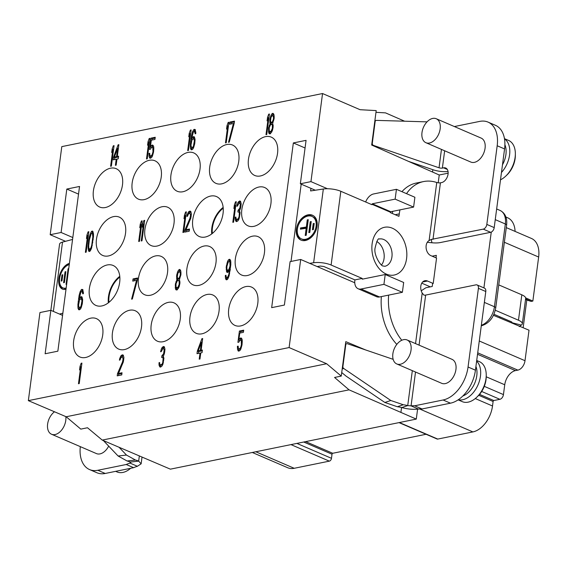 <?xml version="1.0" encoding="UTF-8"?>
<svg xmlns="http://www.w3.org/2000/svg" width="567" height="567" viewBox="0 0 567 567"><rect width="100%" height="100%" fill="white"/><g stroke="black" fill="none" stroke-linecap="round" stroke-linejoin="round"><path stroke-width="0.85" d="M102.244 440.091L170.369 469.164L416.284 419.098L349.059 389.848L102.244 440.091L87.488 427.752L80.805 429.12L66.176 416.752L326.627 363.731L341.256 376.098L334.565 377.459L349.059 389.848M417.588 409.168L416.284 419.098M137.398 466.272L130.02 463.09A52.199 33.311 -66.7 0 0 126.243 464.501L97.829 470.284A30.448 19.434 113.3 0 1 89.558 469.568L96.936 472.75A30.448 19.434 -66.7 0 0 105.214 473.466L133.628 467.683A52.199 33.311 113.3 0 1 137.398 466.272L141.133 463.834L138.66 461.12A52.199 30.738 83.6 0 0 135.456 460.05L126.484 455.067L119.013 447.228M115.654 471.34L116.993 471.914A21.752 13.877 -66.7 0 0 122.904 472.431A21.752 13.877 -66.7 0 0 130.679 468.278M404.611 121.21L385.525 112.876L375.978 112.33M326.627 363.731L289.106 347.564L300.701 259.473L290.098 261.628L284.386 305.06L271.664 307.647L293.345 142.941L306.067 140.354L300.347 183.786L310.95 181.624L322.545 93.534L360.073 109.707L376.204 110.6L371.676 145.046L439.241 174.997L438.213 182.801M483.913 287.894L491.256 232.109A4.352 2.778 -66.7 0 0 494.204 227.601L504.566 148.937A30.448 19.434 -66.7 0 0 495.416 125.286L488.031 122.103A30.448 19.434 113.3 0 1 497.181 145.754L486.826 224.419A4.352 2.778 113.3 0 1 483.254 229.132L431.296 239.416L429.106 240.564A8.044 5.663 78.5 0 0 426.136 248.197A8.044 5.663 78.5 0 0 430.842 255.618L436.555 258.077L433.209 283.486L432.607 283.606L432.224 286.477L425.867 287.767L421.224 290.8M504.892 144.713A19.143 12.212 113.3 0 1 502.482 164.763M504.495 138.837A21.752 13.877 113.3 0 1 501.469 172.453M500.498 179.803A21.752 13.877 -66.7 0 0 505.721 176.139A21.752 13.877 -66.7 0 0 515.353 153.785A21.752 13.877 -66.7 0 0 508.585 140.432L504.46 138.66M505.721 176.139L506.877 175.047A19.143 12.212 -66.7 0 0 515.353 155.372L515.353 153.785M418.446 409.055A52.199 33.311 113.3 0 1 422.046 408.963L450.46 403.18A30.448 19.434 -66.7 0 0 475.437 370.187L485.791 291.516A4.352 2.778 -66.7 0 0 484.487 288.142L477.102 284.96A4.352 2.778 113.3 0 1 478.413 288.341L468.051 367.005A30.448 19.434 113.3 0 1 443.082 399.997L414.661 405.788A52.199 33.311 -66.7 0 0 411.061 405.873L418.446 409.055C413.286 409.672 407.73 409.176 401.783 407.56L407.73 405.575L411.061 405.873L415.519 372.03M475.933 366.395A19.143 12.212 113.3 0 1 462.814 396.014M476.634 361.108A21.752 13.877 113.3 0 1 478.796 382.902A21.752 13.877 113.3 0 1 462.615 399.756A21.752 13.877 113.3 0 1 458.271 399.756M458.115 399.855L462.24 401.634A21.752 13.877 -66.7 0 0 468.151 402.145A21.752 13.877 -66.7 0 0 476.592 397.389A21.752 13.877 -66.7 0 0 486.231 375.035A21.752 13.877 -66.7 0 0 479.455 361.682L476.712 360.499M476.592 397.389L477.747 396.298A19.143 12.212 -66.7 0 0 486.224 376.623L486.231 375.035M435.995 257.843L436.328 255.334L432.153 256.185M448.143 173.183L439.241 174.997M427.284 242.315L431.912 242.768A13.048 4.075 7.5 0 0 440.368 242.548L490.639 232.314L483.254 229.132M491.256 232.109A4.352 2.778 113.3 0 1 490.639 232.314M89.558 469.568A30.448 19.434 113.3 0 1 80.316 446.64M54.368 411.855A13.048 8.328 -66.7 0 0 47.614 424.102A13.048 8.328 -66.7 0 0 51.533 434.237L96.44 453.586A13.048 8.328 -66.7 0 0 108.68 446.116M62.852 313.19L59.521 314.068M62.561 315.38L50.853 310.333L59.556 244.2A13.048 4.075 -172.5 0 1 62.512 242.102L72.562 239.437M69.408 263.407A13.7 7.867 -69.2 0 0 69.188 263.464A13.7 7.867 -69.2 0 0 59.329 276.115A13.7 7.867 -69.2 0 0 62.618 289.177A13.7 7.867 -69.2 0 0 65.793 289.276A13.7 7.867 -69.2 0 0 66.006 289.213M341.256 376.098L345.792 341.646L365.545 349.917M72.81 237.538L61.101 232.484L66.814 189.059L79.536 186.465L57.855 351.179L45.133 353.765L50.853 310.333L39.945 312.552L28.35 400.642L66.176 416.752M78.529 194.105L66.814 189.059M65.517 241.308L50.194 234.71L61.101 232.484M322.545 93.534L61.796 146.619L50.194 234.71M354.758 282.763L300.701 259.473M310.95 181.624L327.478 188.747M28.35 400.642L289.106 347.564M122.479 184.906A20.88 13.325 113.3 0 1 99.679 207.04A20.88 13.325 113.3 0 1 93.406 190.824A20.88 13.325 113.3 0 1 116.207 168.69A20.88 13.325 113.3 0 1 122.479 184.906M161.241 177.01A20.88 13.325 113.3 0 1 138.44 199.145A20.88 13.325 113.3 0 1 132.168 182.928A20.88 13.325 113.3 0 1 154.968 160.794A20.88 13.325 113.3 0 1 161.241 177.01M200.009 169.122A20.88 13.325 113.3 0 1 177.209 191.256A20.88 13.325 113.3 0 1 170.936 175.04A20.88 13.325 113.3 0 1 193.737 152.906A20.88 13.325 113.3 0 1 200.009 169.122M238.771 161.226A20.88 13.325 113.3 0 1 215.97 183.368A20.88 13.325 113.3 0 1 209.698 167.145A20.88 13.325 113.3 0 1 232.498 145.01A20.88 13.325 113.3 0 1 238.771 161.226M277.539 153.338A20.88 13.325 113.3 0 1 254.739 175.472A20.88 13.325 113.3 0 1 248.466 159.256A20.88 13.325 113.3 0 1 271.267 137.122A20.88 13.325 113.3 0 1 277.539 153.338M102.733 334.863A20.88 13.325 113.3 0 1 79.933 356.997A20.88 13.325 113.3 0 1 73.66 340.781A20.88 13.325 113.3 0 1 96.461 318.647A20.88 13.325 113.3 0 1 102.733 334.863M141.502 326.968A20.88 13.325 113.3 0 1 118.701 349.102A20.88 13.325 113.3 0 1 112.429 332.886A20.88 13.325 113.3 0 1 135.23 310.751A20.88 13.325 113.3 0 1 141.502 326.968M180.263 319.079A20.88 13.325 113.3 0 1 157.463 341.214A20.88 13.325 113.3 0 1 151.191 324.997A20.88 13.325 113.3 0 1 173.991 302.863A20.88 13.325 113.3 0 1 180.263 319.079M219.032 311.184A20.88 13.325 113.3 0 1 196.232 333.325A20.88 13.325 113.3 0 1 189.959 317.102A20.88 13.325 113.3 0 1 212.76 294.968A20.88 13.325 113.3 0 1 219.032 311.184M257.794 303.295A20.88 13.325 113.3 0 1 234.993 325.43A20.88 13.325 113.3 0 1 228.721 309.213A20.88 13.325 113.3 0 1 251.521 287.079A20.88 13.325 113.3 0 1 257.794 303.295M125.534 233.328A20.88 13.325 113.3 0 1 102.733 255.462A20.88 13.325 113.3 0 1 96.461 239.246A20.88 13.325 113.3 0 1 119.261 217.111A20.88 13.325 113.3 0 1 125.534 233.328M173.991 223.462A20.88 13.325 113.3 0 1 151.191 245.596A20.88 13.325 113.3 0 1 144.918 229.38A20.88 13.325 113.3 0 1 167.719 207.246A20.88 13.325 113.3 0 1 173.991 223.462M223.051 213.475A21.752 13.877 113.3 0 1 199.3 236.531A21.752 13.877 113.3 0 1 192.766 219.642A21.752 13.877 113.3 0 1 216.516 196.579A21.752 13.877 113.3 0 1 223.051 213.475M270.906 203.73A20.88 13.325 113.3 0 1 248.105 225.872A20.88 13.325 113.3 0 1 241.825 209.648A20.88 13.325 113.3 0 1 264.626 187.514A20.88 13.325 113.3 0 1 270.906 203.73M264.428 252.896A20.88 13.325 113.3 0 1 241.627 275.038A20.88 13.325 113.3 0 1 235.355 258.821A20.88 13.325 113.3 0 1 258.155 236.68A20.88 13.325 113.3 0 1 264.428 252.896M215.97 262.762A20.88 13.325 113.3 0 1 193.17 284.896A20.88 13.325 113.3 0 1 186.897 268.68A20.88 13.325 113.3 0 1 209.698 246.546A20.88 13.325 113.3 0 1 215.97 262.762M167.52 272.628A20.88 13.325 113.3 0 1 144.72 294.762A20.88 13.325 113.3 0 1 138.447 278.546A20.88 13.325 113.3 0 1 161.248 256.412A20.88 13.325 113.3 0 1 167.52 272.628M119.665 282.366A21.752 13.877 113.3 0 1 95.915 305.429A21.752 13.877 113.3 0 1 89.38 288.532A21.752 13.877 113.3 0 1 113.131 265.476A21.752 13.877 113.3 0 1 119.665 282.366M79.224 383.59L81.924 363.1L81.166 363.256L80.011 366.459L79.55 369.946L80.705 366.743L78.466 383.746L79.224 383.59M117.489 373.674L117.206 375.857L121.749 374.929L122.033 372.753L118.503 373.469L123.344 361.881L123.918 357.522L123.252 355.112L122.55 354.829L121.104 355.552L119.75 358.372L119.396 360.137L120.027 360.01L120.941 357.706L122.139 357.04L122.713 357.345L123.053 359.393L122.458 362.058L117.489 373.674L118.723 374.206L118.538 375.588M162.842 364.446L163.898 358.294L163.303 356.289L164.402 353.524L164.976 349.166L164.31 346.756L163.487 346.501L161.673 348.138L160.581 351.753L161.212 351.625L162.821 348.755L163.898 348.96L164.161 349.754L163.643 353.673L161.9 355.729L161.673 357.472L162.878 357.649L163.14 358.443L162.694 362.781L162.013 364.191L160.574 364.907L159.802 364.212L159.653 362.547L159.022 362.674L159.058 365.219L160.156 367.111L161.73 366.367L162.842 364.446M201.916 338.676L197.337 351.058L196.99 353.673L200.016 353.057L199.215 359.159L199.974 359.01L200.775 352.908L202.036 352.646L202.384 350.03L201.122 350.293L202.667 338.52L201.916 338.676L202.61 338.974M238.799 342.199L240.032 340.25L241.237 340.427L241.422 344.63L240.699 347.323L239.643 348.811L238.438 348.634L238.154 346.146L237.396 346.295L237.566 349.655L238.601 351.143L240.047 350.427L240.847 348.988L241.996 344.934L242.258 341.065L242.109 339.399L241.081 337.911L239.635 338.634L238.827 340.065L239.749 333.091L243.406 332.347L243.697 330.171L239.402 331.043L237.913 342.376L238.799 342.199M82.64 299.369L81.974 296.959L81.4 296.654L80.082 297.342L79.096 299.241L80.897 292.09L82.087 291.424L82.754 293.834L83.384 293.706L82.825 289.574L81.747 289.368L80.259 291.374L79.111 295.421L77.906 304.578L78.019 308.37L79.047 309.858L80.372 309.164L81.173 307.725L82.321 303.678L82.64 299.369M137.285 280.183L137.575 278.007L133.032 278.929L132.742 281.112L136.527 280.339L131.594 299.163L132.352 299.007L137.285 280.183M176.932 279.751L175.409 283.876L175.409 288.546L175.869 289.723L177.202 289.879L179.243 286.491L179.952 282.954L179.456 279.233L180.972 274.265L180.802 270.906L179.767 269.417L178.577 270.083L177.776 271.522L176.684 275.137L176.741 279.368L178.116 280.36M225.34 275.413L225.446 278.362L226.474 279.843L227.672 279.177L229.082 275.923L230.826 264.534L230.712 260.742L229.678 259.254L228.359 259.948L227.558 261.387L226.176 267.177L226.75 272.153L227.955 272.33L229.635 269.871L228.749 274.719L227.395 277.539L226.318 277.334L225.971 275.279L225.34 275.413L225.999 275.69M86.149 252.187L88.849 231.705L88.091 231.86L86.935 235.064L86.475 238.551L87.63 235.348L85.39 252.343L86.149 252.187M88.764 239.777L88.041 247.141L88.728 251.238L89.43 251.521L90.245 250.933L91.599 248.112L93.47 236.701L93.491 233.724L92.825 231.315L92.13 231.038L91.315 231.627L89.48 236.241L88.764 239.777L89.352 240.032M139.454 241.336L142.147 220.854L141.396 221.01L140.233 224.213L139.773 227.7L140.935 224.497L138.695 241.492L139.454 241.336M141.977 240.826L144.67 220.336L143.919 220.492L142.756 223.696L142.296 227.183L143.458 223.979L141.218 240.982L141.977 240.826M183.665 232.335L186.366 211.852L185.607 212.008L184.452 215.212L183.992 218.699L185.147 215.495L182.914 232.491L183.665 232.335M184.962 229.954L184.679 232.13L189.222 231.208L189.506 229.025L185.976 229.748L190.817 218.153L191.391 213.794L190.725 211.385L189.52 211.208L188.577 211.824L187.223 214.645L186.869 216.417L187.5 216.289L188.421 213.979L189.612 213.312L190.186 213.617L190.526 215.673L189.931 218.338L184.962 229.954L186.196 230.486L186.011 231.86M233.576 222.179L236.276 201.689L235.518 201.845L234.362 205.048L233.902 208.536L235.057 205.332L232.817 222.328L233.576 222.179M239.04 218.947L240.096 212.788L239.501 210.789L240.599 208.025L241.173 203.666L240.507 201.257L239.685 200.994L237.871 202.639L236.779 206.253L237.41 206.126L239.019 203.255L240.096 203.461L240.358 204.255L239.841 208.174L238.097 210.229L237.871 211.973L239.076 212.15L239.338 212.944L239.132 216.381L238.523 218.203L237.523 219.252L236.191 219.096L235.851 217.048L235.22 217.175L235.17 218.458L235.518 220.506L236.354 221.612L237.927 220.868L239.04 218.947M111.366 166.138L114.066 145.655L113.308 145.804L112.146 149.015L111.692 152.502L112.847 149.291L110.608 166.294L111.366 166.138M118.099 144.833L113.528 157.215L113.18 159.83L116.207 159.214L115.406 165.316L116.164 165.16L116.965 159.058L118.227 158.803L118.574 156.187L117.312 156.442L118.857 144.677L118.099 144.833L118.801 145.131M147.25 158.838L149.943 138.348L149.192 138.504L148.03 141.707L147.569 145.195L148.731 141.991L146.492 158.987L147.25 158.838M150.347 149.298L151.587 147.349L152.792 147.526L152.977 151.729L152.254 154.422L151.198 155.911L149.993 155.734L149.702 153.246L148.944 153.402L149.121 156.754L150.149 158.243L151.595 157.527L152.403 156.088L153.544 152.041L153.813 148.164L153.664 146.499L152.629 145.01L151.183 145.733L150.383 147.165L151.297 140.191L154.961 139.447L155.245 137.271L150.957 138.142L149.461 149.475L150.347 149.298M188.435 150.446L191.136 129.963L190.377 130.119L189.215 133.323L188.761 136.81L189.917 133.606L187.677 150.602L188.435 150.446M195.055 139.347L194.389 136.938L193.815 136.626L192.497 137.32L191.511 139.22L193.312 132.068L194.509 131.395L195.168 133.805L195.799 133.677L195.239 129.552L194.162 129.347L192.674 131.346L191.526 135.4L190.321 144.55L190.434 148.348L191.462 149.837L192.787 149.142L193.588 147.703L194.736 143.657L195.055 139.347M226.233 142.756L228.926 122.266L228.175 122.422L227.013 125.626L226.552 129.113L227.714 125.909L225.475 142.912L226.233 142.756M234.192 123.315L234.483 121.14L229.94 122.061L229.649 124.244L233.434 123.471L228.501 142.296L229.259 142.14L234.192 123.315M266.752 134.507L269.453 114.024L268.694 114.173L267.532 117.383L267.078 120.87L268.234 117.66L265.994 134.662L266.752 134.507M270.147 123.634L268.623 127.766L268.623 132.43L269.084 133.606L270.409 133.762L272.458 130.375L273.166 126.838L272.67 123.124L274.187 118.149L274.017 114.789L272.982 113.301L271.791 113.967L270.991 115.406L269.899 119.02L269.956 123.252L271.331 124.244M198.216 350.881L201.455 342.163L200.364 350.441L198.216 350.881L199.449 351.412L201.597 350.973L201.654 350.519M81.967 300.779L81.024 306.06L80.096 307.527L79.21 307.704L78.544 305.294L79.43 300.446L80.358 298.986L81.244 298.809L81.967 300.779L82.612 301.063M176.854 287.823L176.018 286.725L176.039 283.748L177.265 280.956L178.336 280.311L179.172 281.416L179.151 284.386L177.925 287.185L176.854 287.823L178.463 288.277M179.484 271.593L180.263 273.131L180.228 275.264L179.129 278.028L178.059 278.673L177.28 277.135L177.74 273.648L178.981 271.699L181.008 272.344M230.025 265.973L228.806 269.616L227.487 270.31L226.899 269.155L226.871 266.618L228.196 262.103L229.515 261.408L229.841 261.77L230.025 265.973L230.67 266.249M89.338 240.089L91.152 233.781L91.84 233.214L92.414 233.519L92.839 236.829L91.748 245.114L90.897 247.829L89.721 249.345L88.884 248.24L88.721 245.731L89.338 240.089M114.406 157.038L117.645 148.32L116.554 156.598L114.406 157.038L115.64 157.569L117.78 157.13L117.844 156.676M194.382 140.758L193.439 146.038L192.511 147.498L191.625 147.682L190.959 145.272L191.844 140.425L192.773 138.965L193.659 138.78L194.382 140.758L195.027 141.034M270.069 131.714L269.233 130.608L269.254 127.632L270.48 124.839L271.55 124.201L272.387 125.3L272.366 128.277L271.132 131.069L270.069 131.714L271.678 132.161M272.699 115.484L273.478 117.022L273.443 119.148L272.337 121.919L271.274 122.557L270.494 121.019L270.955 117.532L272.188 115.583L274.215 116.228M506.288 227.615L531.463 238.459A23.927 15.266 113.3 0 1 538.65 257.042L532.852 301.063L531.208 301.403L526.8 300.042L523.15 327.747M505.927 217.041L507.656 217.785A23.927 15.266 113.3 0 1 515.084 231.407M426.065 434.272L332.737 453.274A0.872 0.553 -66.7 0 0 332.021 454.217L331.482 458.313A2.608 1.666 113.3 0 1 329.342 461.141L294.209 468.292A23.927 15.266 113.3 0 1 287.71 467.732L252.315 452.48M493.46 315.316L529.018 330.2L525.007 360.704A8.703 5.55 113.3 0 1 517.869 370.131L515.446 370.62A13.048 8.328 -66.7 0 0 504.743 384.766L503.446 394.597A4.352 2.778 113.3 0 1 499.881 399.31L493.822 400.543A0.872 0.553 -66.7 0 0 493.106 401.486L492.517 405.993A23.927 15.266 113.3 0 1 472.892 431.919L437.759 439.071A2.608 1.666 113.3 0 1 437.051 439.007L399.012 422.613M212.334 233.448A20.88 13.325 -66.7 0 1 212.441 227.736A20.88 13.325 113.3 0 1 223.228 208.167M223.157 207.409A21.752 13.877 -66.7 0 0 211.838 227.856A21.752 13.877 -66.7 0 0 211.732 233.923M119.772 276.306A21.752 13.877 -66.7 0 0 108.453 296.754A21.752 13.877 -66.7 0 0 108.347 302.813M119.843 277.065A20.88 13.325 113.3 0 0 109.055 296.626A20.88 13.325 -66.7 0 0 108.949 302.346M525.602 298.908L531.208 301.403M525.637 297.866L532.852 301.063M525.524 299.475L526.8 300.042M315.309 190.228L300.347 183.786M305.06 147.987L293.345 142.941M495.289 310.234L518.472 320.227A13.048 4.075 7.5 0 1 522.327 323.778A13.048 4.075 7.5 0 1 521.328 325.082L511.774 322.673A2.608 0.815 -172.5 0 0 511.973 322.417A2.608 0.815 -172.5 0 0 511.2 321.702L493.942 314.267M430.339 286.859L421.77 283.167M433.209 283.486L427.497 281.019A8.044 5.663 78.5 0 0 424.896 280.715A8.044 5.663 78.5 0 0 422.202 293.047L423.96 295.138A2.608 0.815 7.5 0 0 425.647 295.088L475.919 284.861A4.352 2.778 113.3 0 1 477.102 284.96M499.966 316.861L499.818 317.974M519.273 326.627L521.328 325.082M522.327 323.778L525.673 298.377A13.048 4.075 -172.5 0 0 521.817 294.819L498.747 284.882M401.79 340.264A47.855 33.673 -101.5 0 1 388.643 295.109M385.22 274.527L383.923 284.358L361.08 289.007A10.872 6.939 113.3 0 1 358.124 288.752L376.58 296.711A10.872 6.939 -66.7 0 0 379.536 296.966L402.379 292.31L403.676 282.479L385.22 274.527L362.256 279.17L362.178 278.418L331.114 265.03A13.048 4.075 7.5 0 0 313.629 262.755L309.71 263.35M310.943 188.35L310.603 190.944L323.332 189.009A13.048 4.075 -172.5 0 1 340.824 191.285L371.888 204.673L372.299 203.787L395.142 199.137L413.598 207.09L390.755 211.739L390.344 212.625L398.955 216.332L399.281 213.872A47.855 33.673 -101.5 0 1 399.955 209.868M406.532 193.652A47.855 33.673 -101.5 0 1 423.57 181.568A47.855 33.673 -101.5 0 1 436.753 182.503L437.986 182.758A2.608 0.815 7.5 0 0 440.431 182.829L441.636 182.581A7.832 4.997 -66.7 0 0 447.739 175.65A7.832 4.997 -66.7 0 0 445.712 168.016A7.832 4.997 -66.7 0 0 443.578 167.832L442.373 168.08A2.608 0.815 -172.5 0 1 439.035 167.782L373.49 145.414A1.744 1.389 -108.4 0 1 372.292 143.295L375.141 121.607A1.744 1.389 -108.4 0 1 376.006 120.438A1.744 1.389 -108.4 0 1 376.403 120.381L427.036 121.862M376.75 241.528A13.92 9.795 -101.5 0 1 381.52 264.959M423.57 181.568L416.298 183.049A47.855 33.673 78.5 0 0 401.939 191.674M392.683 211.349A47.855 33.673 78.5 0 0 392.293 213.461M358.124 288.752A10.872 6.939 113.3 0 1 354.857 280.311L354.914 279.9L323.842 266.511L320.348 266.058L317.116 266.547M381.371 296.591A47.855 33.673 78.5 0 0 396.808 344.396M454.387 126.554L479.76 121.388A30.448 19.434 113.3 0 1 488.031 122.103M425.909 142.707L470.816 162.056A13.048 8.328 -66.7 0 0 485.068 148.221A13.048 8.328 -66.7 0 0 481.149 138.086L436.236 118.737A13.048 8.328 -66.7 0 0 421.99 132.565A13.048 8.328 -66.7 0 0 425.909 142.707A13.048 8.328 -66.7 0 0 440.162 128.872A13.048 8.328 -66.7 0 0 436.236 118.737M413.598 207.09L414.895 197.259L396.439 189.307L373.596 193.957A10.872 6.939 113.3 0 0 365.651 201.98M395.142 199.137L396.439 189.307M291.02 261.444L301.19 184.147M308.434 214.758A13.7 9.554 -63.9 0 0 297.023 226.311A13.7 9.554 -63.9 0 0 300.694 239.969A13.7 9.554 -63.9 0 0 305.032 240.571A13.7 9.554 -63.9 0 0 316.436 229.018A13.7 9.554 -63.9 0 0 312.771 215.368A13.7 9.554 -63.9 0 0 308.434 214.758M362.178 278.418L354.914 279.9M402.379 292.31L383.923 284.358M396.78 363.95L441.693 383.306A13.048 8.328 -66.7 0 0 455.939 369.471A13.048 8.328 -66.7 0 0 452.019 359.336L407.113 339.98A13.048 8.328 -66.7 0 0 392.86 353.815A13.048 8.328 -66.7 0 0 396.78 363.95A13.048 8.328 -66.7 0 0 411.032 350.115A13.048 8.328 -66.7 0 0 407.113 339.98M414.661 405.788L422.046 408.963M341.724 372.526L345.983 376.063L384.844 402.471L397.347 406.737A52.199 41.731 -108.4 0 1 401.783 407.56M412.329 370.655L407.73 405.575A52.199 41.731 71.6 0 0 403.3 404.753L390.791 400.486L343.737 368.5A1.744 1.389 -108.4 0 1 342.893 366.566L345.75 344.878A1.744 1.389 -108.4 0 1 346.614 343.708A1.744 1.389 -108.4 0 1 347.38 343.722L393.151 359.336M390.791 400.486L384.844 402.471M397.347 406.737L403.3 404.753M301.12 240.16A13.7 9.554 116.1 0 1 297.866 226.722M300.56 221.229A13.7 9.554 116.1 0 1 309.27 215.177A13.7 9.554 116.1 0 1 313.182 215.588M301.268 238.799A12.396 8.64 116.1 0 1 297.951 226.446A12.396 8.64 116.1 0 1 308.271 215.992A12.396 8.64 116.1 0 1 312.19 216.537A12.396 8.64 116.1 0 1 315.514 228.891A12.396 8.64 116.1 0 1 305.195 239.345A12.396 8.64 116.1 0 1 301.268 238.799L302.112 239.21A12.396 8.64 -63.9 0 0 306.031 239.756A12.396 8.64 -63.9 0 0 313.742 234.511M316.436 229.025A12.396 8.64 -63.9 0 0 313.034 216.948L312.19 216.537M306.208 235.312L305.223 235.461L306.166 228.274L300.404 229.146L300.567 227.92L306.329 227.041L307.279 219.854L308.264 219.698L306.208 235.312M311.233 221.569L309.802 232.449L308.817 232.598L310.248 221.718L311.233 221.569M314.21 223.433L313.402 229.585L312.417 229.734L313.225 223.582L314.21 223.433M306.137 235.326L307.009 228.685L306.166 228.274M301.318 229.011L301.403 228.331L300.567 227.92M301.403 228.331L307.172 227.452L306.329 227.041M307.172 227.452L308.115 220.265L307.279 219.854M309.731 232.463L311.092 222.129L310.248 221.718M313.324 229.6L314.061 224L313.225 223.582M448.043 171.517A13.048 4.075 7.5 0 1 433.089 169.767L408.552 161.389M80.011 366.459L81.407 367.04M81.166 363.256L81.861 363.553M81.513 366.239L81.244 366.977M118.95 373.667L118.723 374.206M122.139 357.04L122.713 357.345M123.415 355.438L121.685 357.125M121.926 373.554L119.729 374L118.503 373.469M160.22 364.723L160.78 366.984M162.389 365.318L160.574 364.907M163.339 356.218L162.949 357.678M163.324 348.648L163.898 348.96M163.232 346.55L164.465 347.082L162.871 348.74M202.27 341.575L201.965 342.383M198.741 351.108L198.33 353.404M243.59 330.972L240.635 331.575L240.458 332.949M239.48 340.349L239.402 340.93M241.783 338.549L240.288 340.193M238.679 348.804L239.132 351.037M240.628 349.392L238.891 348.967M240.791 340.094L242.237 340.781M79.132 307.619L79.578 309.752M79.749 299.525L79.692 299.943M82.959 289.914L81.712 291.502M82.087 291.424L83.399 292.04M82.102 297.292L80.783 298.901M81.244 298.809L82.64 299.525M80.946 308.129L79.21 307.704M137.469 278.808L134.259 279.46L134.081 280.842M177.762 278.454L178.166 280.282M180.476 270.062L179.229 271.65M176.436 287.519L176.968 289.921M178.336 280.311L178.782 280.644M179.505 279.155L178.059 278.673M228.246 278.142L226.637 277.688M227.41 270.218L227.856 272.351M230.379 259.892L229.011 261.515M226.559 277.603L226.998 279.729M229.515 261.408L230.826 262.025M229.181 270.743L227.487 270.31M230.266 269.701L230.082 270.062M88.438 234.837L88.169 235.574M93.023 231.811L91.932 233.25M89.295 249.111L89.77 251.273M91.84 233.214L93.498 233.973M141.736 223.986L141.466 224.723M144.259 223.476L143.997 224.213M185.955 214.985L185.685 215.722M186.43 229.94L186.196 230.486M189.612 213.312L190.186 213.617M190.888 211.711L189.158 213.405M189.399 229.826L187.202 230.28L185.976 229.748M235.865 204.829L235.596 205.566M236.418 219.216L236.971 221.484M238.587 219.819L236.765 219.408M239.536 210.718L239.139 212.178M239.522 203.149L240.096 203.461M239.43 201.051L240.663 201.576L239.068 203.241M113.655 148.788L113.386 149.525M118.46 147.732L118.156 148.54M114.931 157.265L114.52 159.561M149.532 141.481L149.27 142.218M155.138 138.072L152.183 138.674L152.006 140.049M151.028 147.448L150.957 148.03M153.331 145.648L151.836 147.292M150.227 155.904L150.68 158.136M152.176 156.492L150.439 156.067M152.346 147.193L153.785 147.881M190.718 133.096L190.455 133.833M191.547 147.59L191.993 149.723M192.163 139.496L192.107 139.921M194.162 129.347L195.36 129.864L194.127 131.473M194.509 131.395L195.813 132.012M194.516 137.264L193.198 138.88M193.659 138.78L195.055 139.496M193.361 148.107L191.625 147.682M228.515 125.406L228.253 126.143M234.377 121.94L231.166 122.592L230.989 123.975M269.034 117.156L268.772 117.893M270.976 122.337L271.38 124.166M273.691 113.953L272.443 115.533M269.651 131.402L270.183 133.805M271.55 124.201L273.195 125.038M272.72 123.046L271.274 122.557M122.458 362.058L123.188 362.377M122.94 360.265L123.606 360.555M123.053 359.393L123.755 359.698M122.975 358.138L123.854 358.521M119.75 358.372L120.445 358.67M120.487 356.523L121.714 357.054M121.104 355.552L122.337 356.083M122.047 354.935L123.273 355.466M122.55 354.829L123.266 355.14M159.71 366.778L160.376 367.069M159.32 366.013L160.553 366.537M159.058 365.219L160.284 365.743M158.98 363.957L159.866 364.34M159.022 362.674L159.66 362.951M161.326 364.751L162.431 365.233M162.013 364.191L162.8 364.524M162.325 363.702L162.984 363.986M162.694 362.781L163.282 363.029M162.935 361.881L163.48 362.115M163.161 360.137L163.743 360.385M163.14 358.443L163.87 358.762M162.878 357.649L163.884 358.082M161.9 355.729L163.133 356.26M162.41 355.622L163.416 356.062M163.282 354.602L163.969 354.899M163.643 353.673L164.274 353.943M164.125 351.88L164.685 352.121M164.246 351.008L164.827 351.264M164.161 349.754L164.919 350.08M160.936 349.988L161.63 350.286M161.673 348.138L162.906 348.67M162.29 347.167L163.523 347.699M163.487 346.501L164.373 346.884M197.337 351.058L198.563 351.59M201.122 350.293L202.284 350.789M200.016 353.057L200.718 353.361M201.455 342.163L202.15 342.461M200.364 350.441L201.597 350.973M239.402 331.043L240.635 331.575M238.827 340.065L239.791 340.483M239.635 338.634L240.862 339.165M240.323 338.067L241.556 338.598M238.027 350.838L238.693 351.122M237.566 349.655L238.799 350.186M237.417 347.989L238.36 348.4M237.396 346.295L238.161 346.628M239.643 348.811L240.699 349.265M240.21 348.273L240.975 348.606M240.699 347.323L241.315 347.585M241.124 345.962L241.691 346.21M241.422 344.63L242.003 344.878M241.535 343.758L242.116 344.006M241.585 342.475L242.237 342.759M241.507 341.221L242.251 341.547M241.237 340.427L242.244 340.859M78.473 309.547L79.146 309.837M78.019 308.37L79.245 308.902M77.87 306.704L78.813 307.108M77.906 304.578L78.558 304.862M78.175 301.552L78.948 301.885M78.579 298.497L79.16 298.752M79.111 295.421L79.692 295.676M79.649 293.189L80.273 293.458M80.259 291.374L81.173 291.764M81.06 289.935L82.286 290.467M81.747 289.368L82.945 289.886M82.676 292.572L83.413 292.891M82.413 291.778L83.413 292.211M79.096 299.241L79.883 299.582M80.082 297.342L81.315 297.873M80.769 296.782L82.002 297.314M81.917 302.062L82.499 302.31M81.825 299.957L82.626 300.304M81.563 299.163L82.64 299.631M80.096 307.527L81.053 307.938M80.528 307.009L81.301 307.342M81.024 306.06L81.641 306.329M81.45 304.706L82.009 304.947M81.747 303.366L82.328 303.621M136.527 280.339L137.171 280.615M133.032 278.929L134.259 279.46M176.628 280.24L177.584 280.651M176.741 279.368L177.967 279.892M176.535 278.135L177.762 278.666M176.514 276.441L177.258 276.767M176.684 275.137L177.265 275.385M177.223 272.904L177.946 273.216M177.776 271.522L178.733 271.933M178.577 270.083L179.81 270.615M179.264 269.516L180.462 270.034M175.869 289.723L176.535 290.013M175.409 288.546L176.642 289.078M175.203 287.313L176.436 287.845M175.238 285.187L175.905 285.47M175.409 283.876L175.99 284.131M175.947 281.65L176.642 281.948M177.358 287.724L178.499 288.213M177.925 287.185L178.811 287.568M178.541 286.207L179.236 286.505M179.151 284.386L179.689 284.627M179.321 283.082L179.902 283.33M179.172 281.416L179.973 281.756M179.93 271.926L181.001 272.394M178.562 278.567L179.597 279.014M179.129 278.028L179.916 278.376M179.803 276.618L180.448 276.894M180.228 275.264L180.809 275.512M180.341 274.393L180.923 274.641M180.263 273.131L180.986 273.443M225.297 276.689L226.24 277.1M227.395 277.539L228.359 277.95M227.828 277.022L228.6 277.355M228.324 276.072L228.94 276.342M228.749 274.719L229.316 274.96M229.047 273.386L229.628 273.634M229.515 270.743L230.082 270.983M229.635 269.871L230.216 270.119M226.75 272.153L227.424 272.443M226.297 270.976L227.523 271.501M226.148 269.311L227.091 269.715M226.176 267.177L226.835 267.461M226.41 265.434L226.991 265.689M226.949 263.208L227.573 263.478M227.558 261.387L228.473 261.777M228.359 259.948L229.592 260.48M229.047 259.381L230.28 259.913M225.9 279.538L226.573 279.829M225.446 278.362L226.672 278.886M229.727 267.305L230.535 267.659M230.138 265.101L230.748 265.363M230.181 263.818L230.833 264.102M230.103 262.564L230.854 262.89M229.841 261.77L230.84 262.202M228.373 270.126L229.295 270.523M228.806 269.616L229.592 269.949M229.302 268.666L230.344 269.119M87.63 235.348L88.332 235.645M86.935 235.064L87.623 235.362M88.091 231.86L88.785 232.158M88.254 243.704L88.87 243.966M89.182 237.573L89.742 237.821M89.48 236.241L90.103 236.51M89.962 234.447L90.656 234.745M90.514 233.058L91.507 233.491M91.315 231.627L92.541 232.158M92.13 231.038L92.839 231.343M88.275 250.061L89.501 250.593M88.069 248.828L89.295 249.36M88.041 247.141L88.835 247.474M88.091 245.858L88.75 246.142M89.721 249.345L90.862 249.834M90.408 248.778L91.202 249.119M90.897 247.829L91.592 248.126M91.748 245.114L92.301 245.348M92.223 242.47L92.804 242.719M92.619 239.416L93.201 239.671M92.839 236.829L93.442 237.091M92.676 234.32L93.505 234.674M92.414 233.519L93.498 233.987M140.233 224.213L141.63 224.794M141.396 221.01L142.09 221.307M143.458 223.979L144.153 224.277M142.756 223.696L143.451 224M143.919 220.492L144.613 220.79M185.147 215.495L185.848 215.793M184.452 215.212L185.14 215.51M185.607 212.008L186.302 212.306M189.931 218.338L190.661 218.649M190.413 216.544L191.086 216.828M190.526 215.673L191.228 215.97M190.448 214.411L191.327 214.794M187.223 214.645L187.918 214.943M187.96 212.802L189.187 213.327M188.577 211.824L189.81 212.356M189.52 211.208L190.753 211.739M190.023 211.108L190.739 211.413M235.057 205.332L235.759 205.63M234.362 205.048L235.05 205.346M235.518 201.845L236.212 202.143M235.907 221.279L236.574 221.569M235.518 220.506L236.744 221.038M235.255 219.713L236.482 220.244M235.17 218.458L236.063 218.841M235.22 217.175L235.858 217.452M237.523 219.252L238.629 219.727M238.211 218.692L238.998 219.025M238.523 218.203L239.182 218.486M238.891 217.281L239.472 217.53M239.132 216.381L239.678 216.615M239.359 214.638L239.94 214.886M239.338 212.944L240.068 213.256M239.076 212.15L240.082 212.582M238.097 210.229L239.331 210.761M238.601 210.123L239.607 210.555M239.472 209.103L240.167 209.4M239.841 208.174L240.465 208.443M240.323 206.381L240.883 206.622M240.436 205.509L241.018 205.757M240.358 204.255L241.117 204.581M237.134 204.489L237.828 204.786M237.871 202.639L239.097 203.17M238.487 201.668L239.721 202.192M239.685 200.994L240.571 201.384M112.146 149.015L113.549 149.596M113.308 145.804L114.002 146.109M113.528 157.215L114.754 157.746M117.312 156.442L118.475 156.946M116.207 159.214L116.908 159.518M117.645 148.32L118.34 148.618M116.554 156.598L117.78 157.13M148.03 141.707L149.426 142.289M149.192 138.504L149.886 138.802M150.957 138.142L152.183 138.674M150.383 147.165L151.339 147.583M151.183 145.733L152.417 146.265M151.871 145.166L153.104 145.698M149.575 157.938L150.248 158.221M149.121 156.754L150.347 157.286M148.972 155.089L149.915 155.5M148.944 153.402L149.709 153.728M151.198 155.911L152.247 156.364M151.758 155.372L152.53 155.705M152.254 154.422L152.87 154.692M152.672 153.062L153.239 153.31M152.977 151.729L153.558 151.984M153.09 150.857L153.671 151.113M153.133 149.575L153.785 149.858M153.055 148.32L153.806 148.646M152.792 147.526L153.792 147.959M189.917 133.606L190.611 133.904M189.215 133.323L189.91 133.621M190.377 130.119L191.072 130.417M190.895 149.525L191.561 149.816M190.434 148.348L191.66 148.88M190.285 146.683L191.228 147.087M190.321 144.55L190.973 144.833M190.597 141.53L191.363 141.856M190.994 138.476L191.575 138.724M191.526 135.4L192.107 135.655M192.064 133.167L192.688 133.436M192.674 131.346L193.588 131.742M193.475 129.914L194.701 130.438M195.091 132.55L195.828 132.869M194.828 131.757L195.828 132.189M191.511 139.22L192.298 139.56M192.497 137.32L193.73 137.852M193.184 136.76L194.417 137.285M194.332 142.041L194.913 142.289M194.24 139.936L195.041 140.283M193.978 139.142L195.055 139.602M192.511 147.498L193.467 147.916M192.943 146.988L193.716 147.321M193.439 146.038L194.056 146.307M193.864 144.677L194.424 144.925M194.162 143.345L194.743 143.593M227.714 125.909L228.409 126.214M227.013 125.626L227.707 125.931M228.175 122.422L228.87 122.727M233.434 123.471L234.079 123.748M229.94 122.061L231.166 122.592M268.234 117.66L268.928 117.964M267.532 117.383L268.226 117.681M268.694 114.173L269.389 114.477M269.842 124.123L270.799 124.534M269.956 123.252L271.182 123.783M269.75 122.018L270.976 122.55M269.722 120.324L270.473 120.651M269.899 119.02L270.48 119.268M270.438 116.788L271.161 117.1M270.991 115.406L271.947 115.817M271.791 113.967L273.018 114.499M272.479 113.407L273.677 113.924M269.084 133.606L269.75 133.897M268.623 132.43L269.857 132.962M268.418 131.197L269.644 131.728M268.453 129.07L269.119 129.361M268.623 127.766L269.205 128.014M269.162 125.534L269.857 125.831M270.572 131.608L271.713 132.097M271.132 131.069L272.025 131.452M271.756 130.098L272.451 130.396M272.366 128.277L272.904 128.511M272.536 126.965L273.117 127.214M272.387 125.3L273.188 125.647M271.997 124.534L273.195 125.045M273.145 115.817L274.215 116.278M271.777 122.458L272.812 122.897M272.337 121.919L273.131 122.259M273.018 120.509L273.655 120.785M273.443 119.148L274.024 119.396M273.556 118.276L274.137 118.524M273.478 117.022L274.201 117.334M63.128 289.34A13.7 7.867 110.8 0 1 59.776 283.358M66.374 266.022A13.7 7.867 110.8 0 1 69.309 264.137M66.169 287.986A12.396 7.123 110.8 0 1 65.949 288.05A12.396 7.123 110.8 0 1 63.079 287.958L64.078 288.341A12.396 7.123 -69.2 0 0 66.091 288.589M63.079 287.958A12.396 7.123 110.8 0 1 60.102 276.136A12.396 7.123 110.8 0 1 69.025 264.69A12.396 7.123 110.8 0 1 69.245 264.64M66.672 284.202L66.041 284.372L68.097 268.758L68.727 268.588M63.603 282.735L65.035 271.855L65.857 271.636L64.425 282.515L63.603 282.735M61.165 281.097L61.973 274.945L62.795 274.733L61.987 280.878L61.165 281.097M68.671 268.978L68.097 268.758M65.793 272.139L65.035 271.855M62.731 275.236L61.973 274.945M130.162 462.013L130.02 463.09L130.268 462.055L138.66 461.12L139.347 455.882M130.786 462.474L130.268 462.055A52.199 30.738 -96.4 0 0 127.065 460.985L135.456 460.05M103.407 440.587L118.099 456.003L127.065 460.985M118.099 456.003L126.484 455.067M133.628 467.683L126.243 464.501M51.533 434.237A13.048 8.328 -66.7 0 0 65.779 420.402A13.048 8.328 -66.7 0 0 65.85 416.802M432.557 172.035L432.862 169.689M481.348 325.274A17.4 11.106 -66.7 0 0 494.431 306.74L505.332 223.972L495.253 219.635M481.567 325.756L481.277 325.819A4.352 3.062 78.5 0 0 481.567 325.756C489.208 323.346 493.921 317.4 495.721 307.924A4.352 1.361 7.5 0 0 494.431 306.74L484.36 302.395M495.721 307.924L506.614 225.156A4.352 1.361 7.5 0 0 505.332 223.972A17.4 11.106 -66.7 0 0 500.101 210.463L496.657 208.975M400.904 412.471L401.556 407.503M62.512 242.102L53.383 311.425M504.361 242.265L538.65 257.042M479.278 341.001L525.007 360.704M255.845 451.764L294.209 468.292M290.977 444.613L329.342 461.141M296.888 443.408L331.482 458.313M303.706 442.019L332.021 454.217M305.677 441.615L332.737 453.274M399.395 422.535L437.759 439.071M419.637 408.97L472.892 431.919M475.259 398.558L492.517 405.993M478.746 395.298L493.106 401.486M479.547 394.391L493.822 400.543M481.695 391.478L499.881 399.31M484.296 386.347L503.446 394.597M486.224 376.786L504.743 384.766M477.527 354.283L515.446 370.62M477.719 352.83L517.869 370.131M427.497 281.019L422.613 282.012M511.384 322.821L511.512 321.858M518.472 320.227L521.817 294.819M415.54 343.616L422.202 293.047M362.129 278.829L362.752 279.099M340.824 191.285L331.114 265.03M390.401 212.214L371.945 204.262M429.106 240.564L436.753 182.503M386.34 274.109A24.36 17.145 78.5 0 0 406.582 258.587A24.36 17.145 78.5 0 0 392.378 228.218A24.36 17.145 78.5 0 0 372.129 243.739A24.36 17.145 78.5 0 0 386.34 274.109M384.865 266.284A13.92 9.795 78.5 0 0 392.066 253.818A13.92 9.795 78.5 0 0 383.816 239.536A13.92 9.795 78.5 0 0 379.316 239.005C378.189 237.927 376.779 240.94 375.078 248.055C373.455 255.157 381.208 266.625 383.2 266.001L384.865 266.284M431.912 242.768L431.296 239.416M440.431 182.829L432.99 239.366M444.648 150.779L442.373 168.08M486.826 224.419L494.204 227.601M504.566 148.937L497.181 145.754M399.281 213.872L395.185 214.709M372.299 203.787L390.755 211.739M313.629 262.755L323.332 189.009M361.08 289.007L379.536 296.966M425.647 295.088L419.063 345.133M468.051 367.005L475.437 370.187M485.791 291.516L478.413 288.341M450.46 403.18L443.082 399.997M343.737 368.5L342.185 369.018M342.489 366.7L342.893 366.566M345.75 344.878L345.346 345.012M447.306 169.434L443.578 167.832M373.49 145.414L372.923 145.606M439.035 167.782L441.459 149.405M371.888 143.43L372.292 143.295M375.141 121.607L374.737 121.742M97.829 470.284L105.214 473.466M506.614 225.156C507.366 217.997 505.19 213.093 500.101 210.463M346.614 343.708L345.466 344.091M376.006 120.438L374.865 120.821M141.133 463.834L142.034 457.023"/></g></svg>
